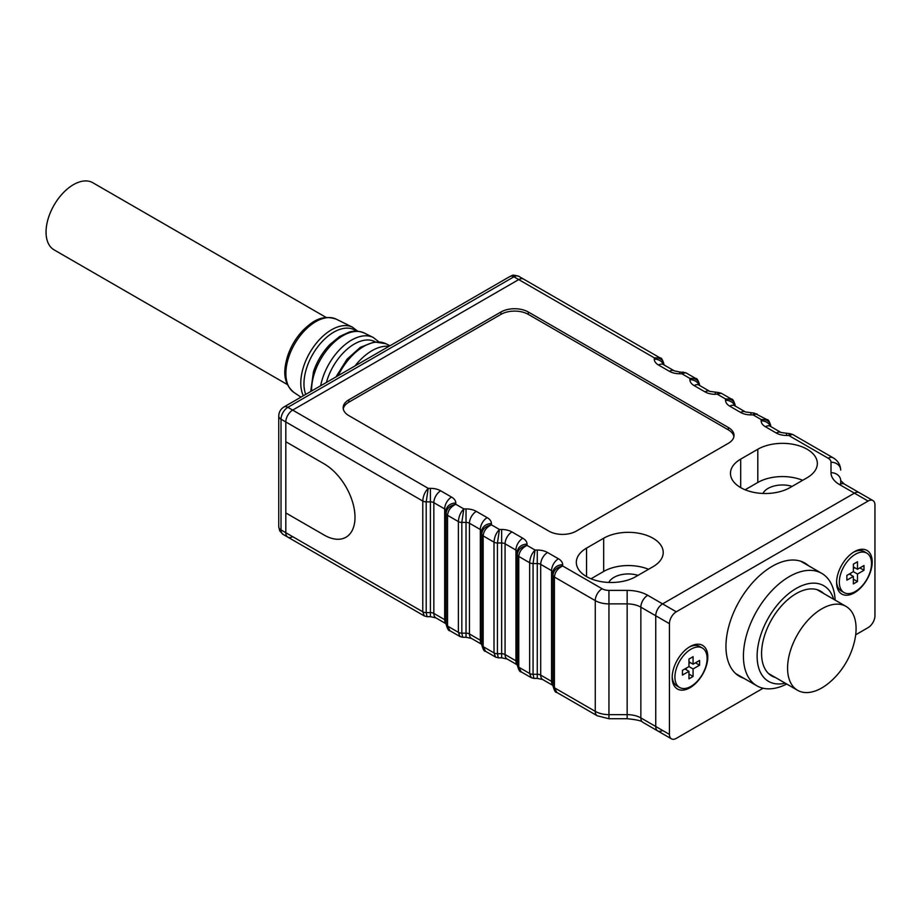 <?xml version="1.0" encoding="UTF-8"?>
<svg xmlns="http://www.w3.org/2000/svg" width="921" height="921" viewBox="0 0 921 921"><rect width="100%" height="100%" fill="white"/><g stroke="black" fill="none" stroke-linecap="round" stroke-linejoin="round"><path stroke-width="1.38" d="M740.68 487.612A34.871 20.135 0 0 0 789.999 487.612L807.13 477.723A34.871 20.135 0 0 0 817.341 463.482A34.871 20.135 0 0 0 795.813 444.878A34.871 20.135 0 0 0 757.81 449.252L740.68 459.13A34.871 20.135 0 0 0 730.468 473.371A34.871 20.135 0 0 0 740.68 487.612L740.68 459.13M586.55 576.604A34.871 20.135 0 0 0 635.87 576.604L653.001 566.714A34.871 20.135 0 0 0 663.212 552.473A34.871 20.135 0 0 0 641.684 533.869A34.871 20.135 0 0 0 603.669 538.232L586.55 548.122A34.871 20.135 0 0 0 576.327 562.363A34.871 20.135 0 0 0 586.55 576.604L586.55 548.122M500.92 312.012L348.84 399.806A19.376 11.19 0 0 0 343.165 407.715A19.376 11.19 0 0 0 348.84 415.624L548.87 531.118A19.376 11.19 0 0 0 576.27 531.118L728.35 443.312A19.376 11.19 0 0 0 734.025 435.403A19.376 11.19 0 0 0 728.35 427.494L528.32 312.012A19.376 11.19 0 0 0 500.92 312.012L500.92 314.383L348.84 402.178A19.376 11.19 0 0 0 343.268 408.901M683.071 371.992L681.862 373.765L679.663 373.765A14.529 8.393 180 0 1 669.394 371.301L658.527 365.038A14.529 8.393 180 0 1 654.267 359.098L654.267 357.832C660.115 357.636 663.339 359.881 663.96 364.578L663.96 364.578C662.717 359.823 661.439 357.613 660.115 357.924L654.267 357.832L518.73 279.581A9.694 5.595 -60 0 1 523.577 279.098A9.694 5.595 120 0 0 518.73 279.581L292.659 410.098L428.207 488.349L430.406 488.349A14.529 8.393 180 0 1 440.687 490.801L451.543 497.075A14.529 8.393 180 0 1 455.803 503.004L455.803 504.282L463.827 508.91L466.026 508.91A14.529 8.393 180 0 1 476.307 511.374L487.163 517.637A14.529 8.393 180 0 1 491.423 523.577L491.423 524.843L499.447 529.483L501.646 529.483A14.529 8.393 180 0 1 511.926 531.935L522.794 538.209A14.529 8.393 180 0 1 527.042 544.138L527.042 545.416L535.066 550.044L537.277 550.044A14.529 8.393 180 0 1 547.546 552.508L558.414 558.771A14.529 8.393 180 0 1 562.673 564.711L562.673 565.978L602.104 588.749A9.694 5.595 0 0 0 608.954 590.384L627.155 590.384A29.069 16.785 180 0 1 647.716 595.3L662.59 603.888A9.694 5.595 120 0 0 655.74 615.758A9.694 5.595 -60 0 1 662.59 603.888L854.4 493.149A9.694 5.595 -60 0 1 859.247 492.666A9.694 5.595 120 0 0 854.4 493.149L839.526 484.561A29.069 16.785 180 0 1 831.007 472.692L831.007 462.192A9.694 5.595 0 0 0 828.175 458.232L788.733 435.46L792.578 434.401L789.942 433.687M424.362 615.965L427.045 616.679L426.204 612.592A4.847 2.798 0 0 1 422.774 611.774L422.774 501.036A4.847 2.798 180 0 0 426.204 501.853L426.204 612.592L430.406 612.592L430.406 501.853L426.204 501.853L428.207 488.349C424.926 491.733 423.119 495.959 422.774 501.036L285.809 421.956A9.694 5.595 -60 0 1 292.659 410.098A9.694 5.595 120 0 0 285.809 421.956L285.809 532.706A9.694 5.595 120 0 0 287.824 537.139A9.694 5.595 -60 0 1 285.809 532.706L422.774 611.774L424.362 615.965L287.824 537.139A9.694 5.595 120 0 0 292.659 536.655M324.18 463.885L285.809 441.735L324.18 463.885A43.598 25.166 -120 0 1 352.651 502.302A43.598 25.166 -120 0 1 345.974 537.231A43.598 25.166 -120 0 0 352.651 502.302A43.598 25.166 -120 0 0 324.18 463.885M324.18 535.078A43.598 25.166 -120 0 0 345.974 537.231A43.598 25.166 -120 0 1 324.18 535.078L285.809 512.928L324.18 535.078M792.141 486.38A20.343 11.743 0 0 0 762.922 493.46M638.011 575.36A20.343 11.743 0 0 0 608.781 582.452M676.29 611.797L868.1 501.059L854.4 493.149L662.59 603.888L676.29 611.797A9.694 5.595 120 0 0 669.44 623.667L640.855 607.169L640.855 717.908A9.694 5.595 120 0 0 642.87 722.34L657.744 730.929A9.694 5.595 -60 0 1 655.74 726.496L655.74 615.758L655.74 726.496A9.694 5.595 120 0 0 657.744 730.929A9.694 5.595 120 0 0 662.59 730.457M840.7 483.997L840.7 480.601A9.694 7.909 -0 0 0 831.007 472.692M648.545 569.282A34.871 20.135 0 0 0 603.669 571.457L591.006 578.779M802.675 480.302A34.871 20.135 0 0 0 757.81 482.466L745.135 489.788M733.922 436.589A19.376 11.19 0 0 0 728.35 429.865L528.32 314.383A19.376 11.19 0 0 0 500.92 314.383M446.109 624.093C447.353 628.847 448.642 631.069 449.955 630.747L447.537 626.073L458.393 632.336L458.393 521.597A4.847 2.798 180 0 0 461.824 522.414L461.824 633.164L466.026 633.164L466.026 522.414L461.824 522.414L463.827 508.91C460.546 512.295 458.739 516.52 458.393 521.597L447.537 515.323A4.847 2.798 180 0 1 446.109 513.342C446.731 508.507 449.955 505.479 455.803 504.282C450.818 506.677 448.055 510.361 447.537 515.323L447.537 626.073A4.847 2.798 0 0 1 446.109 624.093L446.109 510.913A4.847 2.798 0 0 0 444.693 508.945L433.837 502.67L433.837 613.409L444.693 619.683L444.693 508.945A9.694 5.595 120 0 1 451.543 497.075M552.98 685.788C554.223 690.543 555.501 692.765 556.825 692.442L554.396 687.768L595.254 711.357L595.254 600.619L554.396 577.03A4.847 2.798 180 0 1 552.98 575.049C553.602 570.203 556.825 567.175 562.673 565.978C557.677 568.372 554.926 572.056 554.396 577.03L554.396 687.768A4.847 2.798 0 0 1 552.98 685.788L552.98 572.62A4.847 2.798 0 0 0 551.564 570.64L540.696 564.366L540.696 675.116L551.564 681.379L551.564 570.64A9.694 5.595 120 0 1 558.414 558.771M517.36 665.227C518.604 669.981 519.881 672.192 521.194 671.881L518.776 667.207L529.644 673.47L529.644 562.731A4.847 2.798 180 0 0 533.063 563.548L533.063 674.287L537.277 674.287L537.277 563.548L533.063 563.548L535.066 550.044C531.797 553.429 529.989 557.654 529.644 562.731L518.776 556.457A4.847 2.798 180 0 1 517.36 554.477C517.97 549.641 521.205 546.614 527.042 545.416C522.057 547.811 519.306 551.483 518.776 556.457L518.776 667.207A4.847 2.798 0 0 1 517.36 665.227L517.36 552.047A4.847 2.798 0 0 0 515.944 550.079L505.076 543.804L505.076 654.543L515.944 660.818L515.944 550.079A9.694 5.595 120 0 1 522.794 538.209M481.741 644.654C482.984 649.409 484.262 651.631 485.574 651.308L483.157 646.634L494.013 652.908L494.013 542.158A4.847 2.798 180 0 0 497.444 542.987L497.444 653.726L501.646 653.726L501.646 542.987L497.444 542.987L499.447 529.483C496.177 532.856 494.358 537.093 494.013 542.158L483.157 535.895A4.847 2.798 180 0 1 481.741 533.915C482.351 529.068 485.586 526.052 491.423 524.843C486.438 527.238 483.686 530.922 483.157 535.895L483.157 646.634A4.847 2.798 0 0 1 481.741 644.654L481.741 531.486A4.847 2.798 0 0 0 480.313 529.506L469.457 523.232L469.457 633.982L480.313 640.256L480.313 529.506A9.694 5.595 120 0 1 487.163 517.637M459.982 636.538L462.664 637.251L461.824 633.164A4.847 2.798 0 0 1 458.393 632.336L459.982 636.538L449.955 630.747M495.613 657.099L498.284 657.813L497.444 653.726A4.847 2.798 0 0 1 494.013 652.908L495.613 657.099L485.574 651.308M531.233 677.672L533.904 678.386L533.063 674.287A4.847 2.798 0 0 1 529.644 673.47L531.233 677.672L521.194 671.881M776.253 433.008A14.529 8.393 180 0 0 786.534 435.46L788.733 435.46L789.896 433.687L781.1 432.525A9.694 5.595 -60 0 0 776.253 433.008L765.397 426.734A14.529 8.393 180 0 1 761.137 420.805L761.137 419.527C766.974 419.331 770.209 421.588 770.819 426.285C769.576 421.53 768.298 419.308 766.986 419.631L754.311 413.126M756.947 413.84L753.113 414.899L761.137 419.527L766.986 419.631M685.708 372.706L681.862 373.765L689.887 378.393L695.735 378.496L685.708 372.706L679.663 371.98L679.663 373.765M740.634 412.435A14.529 8.393 180 0 0 750.914 414.899L753.113 414.899L754.264 413.115L745.48 411.963A9.694 5.595 -60 0 0 740.634 412.435L729.766 406.161A14.529 8.393 180 0 1 725.518 400.232L725.518 398.966C731.355 398.77 734.59 401.015 735.2 405.712C733.956 400.957 732.679 398.735 731.366 399.058L721.327 393.267L715.283 394.326A14.529 8.393 180 0 1 705.014 391.874L694.146 385.6A14.529 8.393 180 0 1 689.887 379.671L689.887 378.393C695.735 378.197 698.958 380.454 699.58 385.151C698.337 380.396 697.059 378.174 695.735 378.496M698.763 385.001L709.849 391.39L718.656 392.553L717.482 394.326L725.518 398.966L731.366 399.058M285.809 421.956L285.809 532.706L281.02 529.932A9.694 5.595 120 0 0 283.023 534.364L279.708 530.853L278.752 526.766A7.748 4.478 0 0 0 281.02 529.932L281.02 419.193L285.809 421.956M518.73 279.581L292.659 410.098L287.87 407.324A9.694 5.595 120 0 0 281.02 419.193A7.748 4.478 0 0 1 278.752 416.027C278.902 412.078 280.652 409.051 283.99 406.944A7.748 4.478 60 0 1 287.87 407.324L513.93 276.807A7.748 4.478 -120 0 0 510.061 276.427C512.893 276.173 509.935 273.802 518.776 276.323A9.694 5.595 120 0 0 513.93 276.807L518.73 279.581M833.643 599.26A55.225 31.878 120 0 0 790.632 592.122A55.225 31.878 120 0 0 757.12 656.097A55.225 31.878 120 0 0 785.21 683.163M786.707 684.027A64.907 37.473 -60 0 1 756.866 685.811A64.907 37.473 -60 0 1 743.42 656.097A64.907 37.473 -60 0 1 771.752 590.775A64.907 37.473 -60 0 1 821.774 573.392A64.907 37.473 -60 0 1 835.14 600.124M823.823 593.585A48.928 28.252 120 0 0 820.634 591.19A48.928 28.252 120 0 0 782.931 604.291A48.928 28.252 120 0 0 761.575 653.53A48.928 28.252 120 0 0 771.706 675.922A48.928 28.252 120 0 0 775.39 677.488M821.82 608.816A48.445 27.964 -60 0 1 846.042 606.421A48.445 27.964 -60 0 1 856.081 628.594A48.445 27.964 -60 0 1 854.573 641.039A77.502 77.502 0 0 1 831.859 680.389A48.445 27.964 -60 0 1 821.82 687.918A48.445 27.964 -60 0 1 797.609 690.313A48.445 27.964 -60 0 1 787.57 668.139A48.445 27.964 -60 0 1 821.82 608.816M707.8 656.892A25.189 14.54 -60 0 1 689.99 687.734A25.189 14.54 -60 0 1 672.18 677.453A25.189 14.54 -60 0 1 689.99 646.611A25.189 14.54 -60 0 1 707.8 656.892M872.21 561.971A25.189 14.54 -60 0 1 854.4 592.813A25.189 14.54 -60 0 1 836.59 582.533A25.189 14.54 -60 0 1 854.4 551.679A25.189 14.54 -60 0 1 872.21 561.971M743.708 678.213A65.391 37.761 -60 0 1 739.494 676.348A65.391 37.761 -60 0 1 725.955 646.404A65.391 37.761 -60 0 1 754.495 580.598A65.391 37.761 -60 0 1 804.885 563.076A65.391 37.761 -60 0 1 808.615 565.793M556.825 692.442L597.269 715.79A9.694 5.595 120 0 1 595.254 711.357A19.376 11.19 0 0 0 608.954 714.638L608.954 718.725L627.155 718.725L627.155 603.888L608.954 603.888L608.954 714.638L627.155 714.638A19.376 11.19 180 0 1 640.855 717.908L669.44 734.405L669.44 623.667M669.44 734.405A9.694 5.595 120 0 0 671.444 738.849A9.694 5.595 120 0 0 676.29 738.366L763.106 688.24M839.526 484.561A9.694 5.595 -60 0 1 844.361 484.078L872.947 500.575A9.694 5.595 120 0 1 874.95 505.019L874.95 615.758A9.694 5.595 120 0 1 868.1 627.627L855.69 634.788M872.947 500.575A9.694 5.595 120 0 0 868.1 501.059M326.425 382.445A42.147 24.326 -60 0 1 327.277 379.59A42.147 24.326 -60 0 1 375.192 341.841M305.714 394.395A42.147 24.326 -60 0 1 306.728 367.721A42.147 24.326 -60 0 1 354.838 330.086L356.692 331.157M672.203 676.428A22.772 13.147 120 0 0 676.889 685.903L679.629 687.48A22.772 13.147 120 0 0 691.015 686.352A22.772 13.147 120 0 0 705.889 666.297A22.772 13.147 120 0 0 702.401 648.05A22.772 13.147 120 0 0 691.015 649.178A22.772 13.147 120 0 0 676.141 669.245A22.772 13.147 120 0 0 679.629 687.48M702.401 648.05L699.661 646.461A22.772 13.147 120 0 0 689.115 647.141M682.449 675.081L688.966 671.328L688.966 678.835L693.076 676.463L693.076 668.957L699.58 665.192L699.58 660.449L693.076 664.202L693.076 656.696L688.966 659.068L688.966 666.574L682.449 670.338L682.449 675.081M688.966 661.831L693.076 664.202M695.47 662.821L699.58 665.192M688.966 663.419L690.336 662.625M688.966 666.574L693.076 668.957M686.226 669.74L686.226 668.162M688.966 674.091L693.076 676.463M684.856 668.957L688.966 671.328M836.613 581.508A22.772 13.147 120 0 0 841.299 590.983L844.039 592.56A22.772 13.147 120 0 0 855.425 591.432A22.772 13.147 120 0 0 870.299 571.365A22.772 13.147 120 0 0 866.811 553.13A22.772 13.147 120 0 0 855.425 554.258A22.772 13.147 120 0 0 840.551 574.313A22.772 13.147 120 0 0 844.039 592.56M866.811 553.13L864.071 551.541A22.772 13.147 120 0 0 853.525 552.22M846.86 580.161L853.376 576.408L853.376 583.914L857.486 581.542L857.486 574.036L863.99 570.272L863.99 565.529L857.486 569.282L857.486 561.775L853.376 564.147L853.376 571.653L846.86 575.418L846.86 580.161M853.376 566.91L857.486 569.282M859.88 567.9L863.99 570.272M853.376 568.499L854.746 567.704M853.376 571.653L857.486 574.036M850.636 574.819L850.636 573.242M853.376 579.171L857.486 581.542M849.266 574.036L853.376 576.408M287.916 384.863L54.074 249.856A38.751 22.369 -60 0 1 46.05 231.827A38.751 22.369 -60 0 1 63.077 192.996A38.751 22.369 -60 0 1 92.825 182.738L326.667 317.745M603.669 571.457L603.669 538.232M757.81 482.466L757.81 449.252M528.32 314.383L528.32 312.012M728.35 429.865L728.35 427.494M348.84 402.178L348.84 399.806M608.954 590.384L608.954 603.888A19.376 11.19 180 0 1 595.254 600.619A9.694 5.595 120 0 1 602.104 588.749M647.716 595.3A9.694 5.595 120 0 0 640.855 607.169A19.376 11.19 0 0 0 627.155 603.888L627.155 590.384M440.687 490.801A9.694 5.595 120 0 0 433.837 502.67A4.847 2.798 0 0 0 430.406 501.853L430.406 488.349M427.045 616.69L430.406 616.69L430.406 612.592A4.847 2.798 180 0 1 433.837 613.409A9.694 5.595 120 0 0 435.84 617.853L446.109 623.782M446.109 623.69A9.694 5.595 120 0 1 444.693 619.683A4.847 2.798 180 0 1 446.109 621.663L446.109 621.663M476.307 511.374A9.694 5.595 120 0 0 469.457 523.232A4.847 2.798 0 0 0 466.026 522.414L466.026 508.91M462.664 637.251L466.026 637.251L466.026 633.164A4.847 2.798 180 0 1 469.457 633.982A9.694 5.595 120 0 0 471.46 638.414L481.741 644.343M481.741 644.251A9.694 5.595 120 0 1 480.313 640.256A4.847 2.798 180 0 1 481.741 642.225L481.741 642.225M511.926 531.935A9.694 5.595 120 0 0 505.076 543.804A4.847 2.798 0 0 0 501.646 542.987L501.646 529.483M498.296 657.824L501.646 657.824L501.646 653.726A4.847 2.798 180 0 1 505.076 654.543A9.694 5.595 120 0 0 507.08 658.976L517.36 664.916M517.36 664.812A9.694 5.595 120 0 1 515.944 660.818A4.847 2.798 180 0 1 517.36 662.798L517.36 662.798M547.546 552.508A9.694 5.595 120 0 0 540.696 564.366A4.847 2.798 0 0 0 537.277 563.548L537.277 550.044M533.915 678.386L537.277 678.386L537.277 674.287A4.847 2.798 180 0 1 540.696 675.116A9.694 5.595 120 0 0 542.699 679.548L552.98 685.477M552.98 685.385A9.694 5.595 120 0 1 551.564 681.379A4.847 2.798 180 0 1 552.98 683.359L552.98 683.359M455.803 503.004A9.694 7.909 180 0 0 446.109 510.913M491.423 523.577A9.694 7.909 180 0 0 481.741 531.486M527.042 544.138A9.694 7.909 180 0 0 517.36 552.047M562.673 564.711A9.694 7.909 180 0 0 552.98 572.62M831.007 462.192A9.694 7.909 0 0 1 840.7 470.101C840.436 464.702 837.868 460.592 833.021 457.749L792.578 434.401M828.175 458.232A9.694 5.595 -60 0 1 833.021 457.749M786.534 435.46L786.534 433.687M663.511 364.635A9.694 7.909 180 0 0 654.267 359.098M663.132 364.428L663.373 364.555A9.694 5.595 120 0 0 658.527 365.038M765.397 426.734A9.694 5.595 -60 0 1 770.232 426.25L781.1 432.525M663.373 364.555L674.23 370.829A9.694 5.595 120 0 0 669.394 371.301M761.137 420.805A9.694 7.909 -0 0 1 770.37 426.331M750.914 414.899L750.914 413.115M699.131 385.197A9.694 7.909 180 0 0 689.887 379.671M698.993 385.116A9.694 5.595 120 0 0 694.146 385.6M729.766 406.161A9.694 5.595 -60 0 1 734.613 405.689L745.48 411.963M709.849 391.39A9.694 5.595 120 0 0 705.014 391.874M725.518 400.232A9.694 7.909 -0 0 1 734.751 405.77M715.283 392.553L715.283 394.326M355.011 365.936A46.499 26.847 -60 0 1 388.961 346.342M335.958 376.942L347.021 359.225L360.433 347.252L374.352 341.933L385.841 343.706A45.889 26.49 120 0 0 338.157 375.664M320.669 385.761A44.979 25.972 -60 0 1 322.672 378.059A44.979 25.972 -60 0 1 373.178 337.431L378.807 341.818M310.711 391.517L313.439 371.865C316.939 361.4 322.465 352.248 329.983 344.408L339.688 336.453L349.071 332.147C349.75 331.997 355.771 329.557 364.279 333.034A44.346 25.604 120 0 0 314.498 373.086A44.346 25.604 120 0 0 311.597 390.999M303.343 395.777A43.506 25.12 -60 0 1 303.631 366.477A43.506 25.12 -60 0 1 352.467 327.185L357.739 331.226M293.88 392.404C282.01 382.238 283.898 368.826 287.594 356.139C290.932 346.181 296.182 337.454 303.354 329.983C311.874 322.016 321.084 314.153 336.177 319.127A42.331 24.441 120 0 0 288.653 357.36A42.331 24.441 120 0 0 293.88 392.404L300.971 397.135M430.406 616.69L435.84 617.853M466.026 637.251L471.46 638.414M501.646 657.824L507.08 658.976M537.277 678.386L542.699 679.548M597.269 715.79L608.954 718.725M627.155 718.725C636.618 719.658 641.856 720.867 642.87 722.34M844.361 484.078L840.7 480.601M660.115 357.924L518.776 276.323M674.23 370.829L679.663 371.98M718.656 392.553L721.327 393.267M287.824 537.139L283.023 534.364M278.752 526.766L278.752 416.027M283.99 406.944L510.061 276.427M821.774 573.392L800.671 561.2M756.866 685.811L735.764 673.631M797.609 690.313L768.517 673.527M846.042 606.421L816.962 589.624M657.744 730.929L671.444 738.849M385.841 343.706L389.986 345.755M364.279 333.034L373.178 337.431M336.177 319.127L352.467 327.185"/></g></svg>
